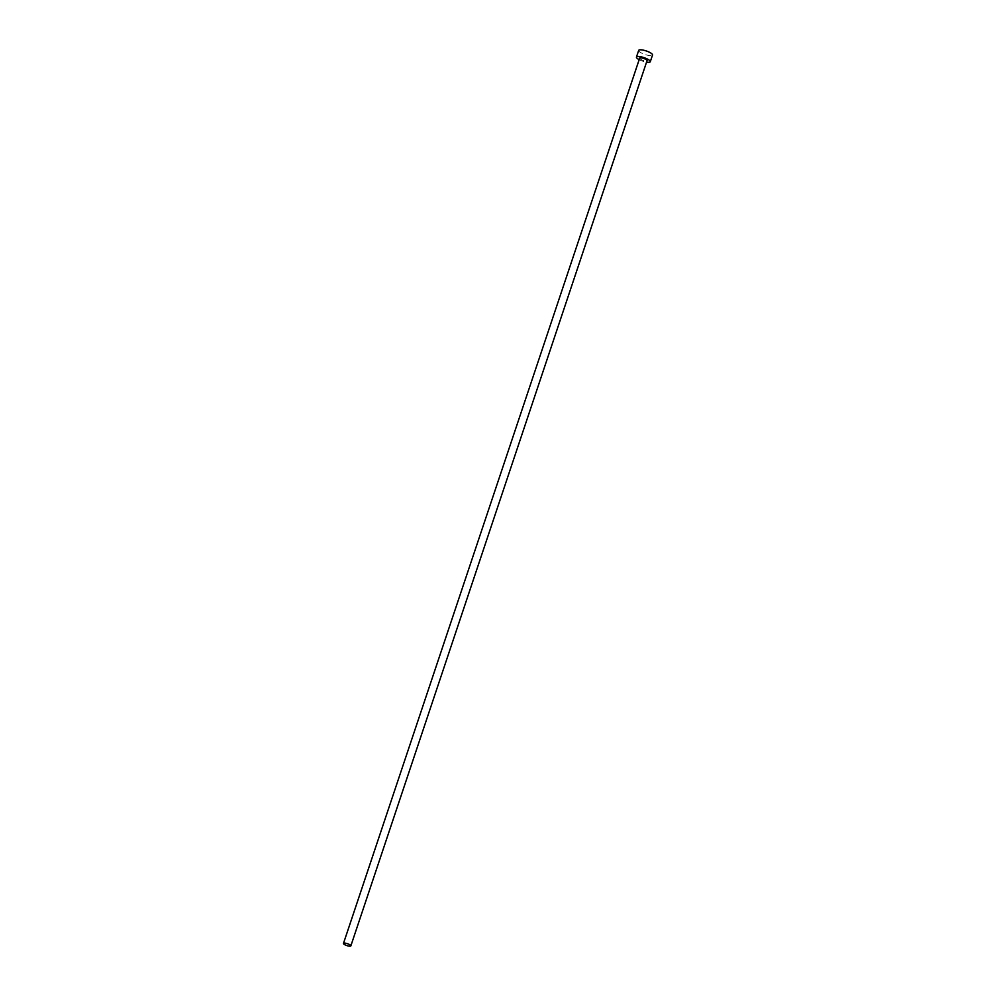 <?xml version="1.0" encoding="UTF-8"?>
<svg xmlns="http://www.w3.org/2000/svg" width="996" height="996" viewBox="0 0 996 996"><rect width="100%" height="100%" fill="white"/><g stroke="black" fill="none" stroke-linecap="round" stroke-linejoin="round"><path stroke-width="0.75" stroke-dasharray="4.98 3.74" d="M639.669 58.166A3.897 0.996 -161.5 0 0 641.997 59.959A3.897 0.996 -161.5 0 0 646.267 60.955A3.897 0.996 -161.5 0 0 647.051 60.644M639.171 59.673A7.296 1.88 -161.5 0 0 646.553 62.15M638.685 50.398A7.296 1.88 -161.5 0 0 643.03 53.747A7.296 1.88 -161.5 0 0 651.035 55.627A7.296 1.88 -161.5 0 0 652.529 55.029"/><path stroke-width="1.49" d="M344.267 943.088A3.897 0.996 -161.5 0 0 343.471 943.411A3.897 0.996 -161.5 0 0 345.799 945.192A3.897 0.996 -161.5 0 0 350.069 946.2A3.897 0.996 -161.5 0 0 350.853 945.876A3.897 0.996 -161.5 0 0 348.538 944.096A3.897 0.996 -161.5 0 0 344.267 943.088M350.853 945.876L647.051 60.644A3.897 0.996 -161.5 0 0 644.736 58.851A3.897 0.996 -161.5 0 0 640.465 57.855A3.897 0.996 -161.5 0 0 639.669 58.166L343.471 943.411M646.553 62.15A7.296 1.88 -161.5 0 0 648.807 62.312A7.296 1.88 -161.5 0 0 650.288 61.715A7.296 1.88 -161.5 0 0 645.931 58.366A7.296 1.88 -161.5 0 0 637.926 56.486A7.296 1.88 -161.5 0 0 636.444 57.083A7.296 1.88 -161.5 0 0 639.171 59.673M650.288 61.715L652.529 55.029A7.296 1.88 -161.5 0 0 648.172 51.68A7.296 1.88 -161.5 0 0 640.167 49.8A7.296 1.88 -161.5 0 0 638.685 50.398L636.444 57.083"/></g></svg>
